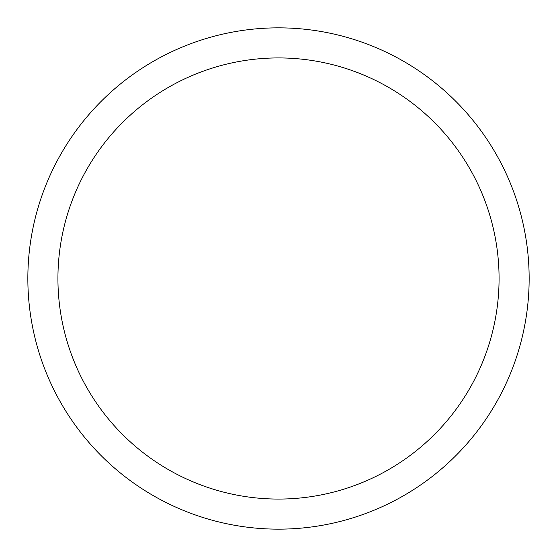 <?xml version="1.0" encoding="UTF-8"?>
<svg xmlns="http://www.w3.org/2000/svg" width="557" height="557" viewBox="0 0 557 557"><rect width="100%" height="100%" fill="white"/><g stroke="black" fill="none" stroke-linecap="round" stroke-linejoin="round"><path stroke-width="0.84" d="M27.85 278.5A250.65 250.65 0 0 1 278.5 27.85A250.65 250.65 0 0 1 529.15 278.5A250.65 250.65 0 0 1 278.5 529.15A250.65 250.65 0 0 1 27.85 278.5M57.928 278.5A220.572 220.572 0 0 1 278.5 57.928A220.572 220.572 0 0 1 499.072 278.5A220.572 220.572 0 0 1 278.5 499.072A220.572 220.572 0 0 1 57.928 278.5"/></g></svg>
